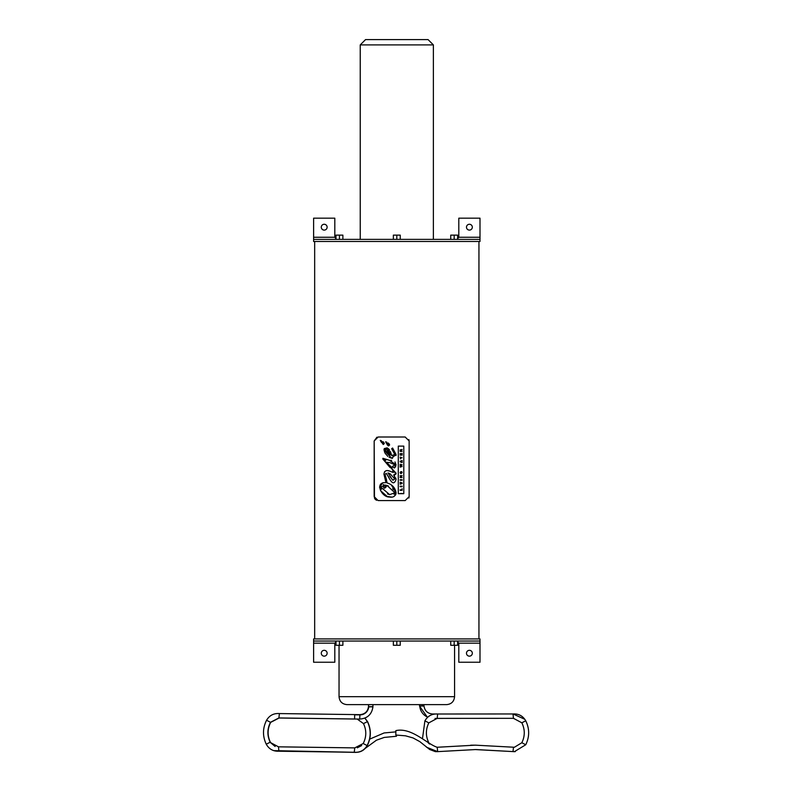 <?xml version="1.0" encoding="UTF-8"?>
<svg xmlns="http://www.w3.org/2000/svg" width="792" height="792" viewBox="0 0 792 792"><rect width="100%" height="100%" fill="white"/><g stroke="black" fill="none" stroke-linecap="round" stroke-linejoin="round"><path stroke-width="1.19" d="M402.108 466.528L400.891 465.666L402.108 464.815L400.138 464.231L401.415 465.092L400.138 465.458L401.415 466.24L400.138 467.122L402.108 466.528M400.138 466.607L401.415 466.24L400.138 465.904L401.415 465.092L400.138 464.736M385.051 474.398L387.159 482.971C392.238 484.516 395.208 487.773 396.069 492.772C395.406 496.327 393.159 497.742 389.327 497.01C381.457 497.356 374.21 481.595 385.981 482.694L383.922 474.111C384.506 470.795 386.496 469.805 389.892 471.161L392.931 472.388L392.733 469.874L382.813 459.004L382.892 458.301L389.624 460.34L396.069 464.884L394.238 467.983L392.505 466.438L394.941 464.775L389.892 462.637L385.902 462.251L396.069 473.18L393.703 475.032L396.069 479.378C392.852 488.822 388.625 475.952 386.169 473.299L385.051 474.378L386.169 473.299L388.862 477.309M398.297 493.673L398.297 446.114L403.791 446.114L403.791 493.673L398.297 493.673M389.12 457.261L391.654 458.212L384.021 450.153L387.367 448.034L391.654 455.548L394.812 454.489L391.654 448.737L392.604 448.015L396.069 454.489L391.654 458.212L392.515 458.32M386.753 442.154L385.605 441.807L389.624 444.965L388.575 445.906L385.605 441.807L386.833 443.857M381.437 440.758L380.279 440.411L384.298 443.57L383.249 444.51L380.516 440.649M378.14 500.593L405.167 500.593L409.147 496.624L409.147 440.976L405.167 437.006L378.14 437.006L374.171 440.976L374.171 496.624L378.14 500.593M385.744 460.399L384.338 460.023M383.932 459.37L383.952 458.707M396.069 464.884L394.97 461.934M391.575 460.409L389.624 460.34M394.753 467.706L395.762 466.339M392.505 466.438L394.238 467.983M382.813 459.004L390.001 467.458M394.862 464.32L394.772 465.379M394.168 471.765L394.129 472.398M392.951 472.398L391.684 471.893M392.179 467.834L386.476 462.34M388.268 462.558L389.892 462.637M389.892 471.161L387.476 470.577M386.456 470.646L385.862 470.804M384.813 471.488L384.397 472.052M385.476 480.12L385.664 480.843M394.555 475.952L393.703 475.032L395.762 474.26M395.852 474.111L396.04 473.527M383.041 482.655L379.517 487.149M380.516 490.654L387.031 496.297M387.466 496.475L392 497.119M396.069 479.378L395.752 477.992M393.119 496.861L394.139 496.396M395.485 495.069L395.782 494.446M395.95 493.891L396.069 492.772L391.426 485.09M388.684 483.526L387.159 482.971M386.526 479.813L385.051 474.507M400.663 493.416L403.791 493.673M392.872 455.816L391.654 455.548L390.436 451.519M395.98 455.578L396.069 454.489L392.604 448.015L391.654 448.737L393.07 450.133M389.615 450.103L389.06 449.391M388.654 448.965L387.328 448.005M387.05 447.876L384.268 448.589M384.021 449.341L384.615 452.301M385.051 453.173L387.872 456.449M388.139 445.777L389.624 444.965L389.149 443.876M388.575 445.906L389.624 444.965M387.031 444.332L387.397 445.035M388.961 443.668L388.228 442.995M383.249 444.51L384.298 443.57L383.833 442.5M383.694 442.332L382.942 441.639M380.279 440.411L381.516 442.471M408.88 439.57L409.147 440.976M409.147 496.624L408.88 498.029M374.477 498.138L374.171 440.976L376.933 437.194M376.616 500.287L376.012 499.97M375.329 499.415L374.784 498.732M385.159 449.896L386.219 449.312L385.229 450.222L390.09 455.103L386.922 449.737M387.694 450.45L388.318 451.202M385.684 487.496L386.932 485.417L384.239 488.209L382.942 486.357L385.724 485.031L380.625 486.932L389.615 494.604L394.96 492.812L386.932 485.417L388.466 486.05M381.447 489.298L380.744 486.139M383.288 484.684L383.932 484.704M385.674 485.13L385.308 485.684M384.833 486.08L382.942 486.357L384.239 488.209M384.645 488.1L385.546 487.605M389.615 494.604L387.486 493.931M394.96 492.812L394.089 494.426M392.644 488.704L393.664 489.753M394.802 491.753L394.951 492.555M402.108 479.714L400.138 479.714L400.138 480.229L402.108 480.229L402.108 479.714M400.138 486.179L400.138 486.694L402.108 486.694L402.108 486.179L400.138 486.179M400.514 458.885L400.514 458.271L402.108 457.756L400.138 457.142L400.514 458.885M400.138 489.832L400.138 490.347L402.108 490.347L402.108 488.694L401.732 489.832L400.138 489.832M401.732 453.539L401.732 454.618L401.267 453.677L400.514 454.618L400.138 453.46L400.138 455.113L402.108 455.113L402.108 453.41M402.108 483.486L402.108 482.892L400.138 482.219L401.554 483.179L400.138 484.189L402.108 483.486M400.138 483.655L401.554 483.179L400.138 482.724M401.128 473.072L400.485 472.626L401.782 472.596L400.485 472.626L401.128 473.072M400.485 472.626L400.722 471.715L400.118 472.626L401.108 473.586L402.128 472.586L401.792 471.685L400.95 471.685L400.95 472.606M402.128 472.586L401.792 471.685L402.128 472.586L401.108 473.586L400.118 472.626L400.722 471.715L400.118 472.626L400.722 473.527M400.613 461.548L401.376 461.805L400.613 461.548M400.138 461.261L402.108 462.577L402.108 460.518L400.138 461.261L402.108 460.518M402.108 462.577L400.138 461.835M402.108 451.4L401.237 450.886L402.108 449.529L400.138 450.173L400.138 451.4L402.108 451.4M402.108 449.529L400.188 449.886M400.891 450.381L400.505 450.895L400.505 450.351M402.108 477.536L400.861 477.041L402.108 475.685L400.138 475.685L401.366 476.18L400.138 477.536L402.108 477.536M400.138 476.992L401.366 476.18M393.268 480.18L394.565 478.635L389.931 473.646L388.011 472.963L392.703 480.15L389.872 476.378M394.337 477.625L394.475 479.249M388.011 472.963L389.931 473.646M314.672 638.926L314.672 241.491M393.357 239.372L393.357 235.135L396.802 235.135L396.802 239.372M400.247 239.372L400.247 235.135L396.802 235.135M342.887 239.372L342.887 235.135L335.996 235.135L335.996 239.372M339.441 239.372L339.441 235.135M450.727 239.372L450.727 235.135L454.172 235.135L454.172 239.372M457.618 239.372L457.618 235.135L454.172 235.135M360.241 44.897L365.538 39.6L428.066 39.6L433.373 44.897L360.241 44.897L360.241 239.372M393.357 641.045L393.357 645.282L396.802 645.282L396.802 641.045M400.247 641.045L400.247 645.282L396.802 645.282M339.441 641.045L339.441 645.282L335.996 645.282L335.996 641.045M342.887 641.045L342.887 645.282L339.441 645.282M450.727 641.045L450.727 645.282L454.172 645.282L454.172 641.045M457.618 641.045L457.618 645.282L454.172 645.282M454.568 696.683C454.093 701.514 451.44 704.157 446.619 704.633L346.995 704.633C342.164 704.157 339.52 701.514 339.045 696.683L454.568 696.683L454.568 645.282M457.618 641.837L458.806 643.163L458.806 662.241L480.002 662.241L480.002 641.045L313.612 641.045L313.612 662.241L334.808 662.241L334.808 643.163L313.612 643.163M327.126 227.185A2.911 2.911 0 0 1 322.75 229.71A2.911 2.911 0 0 1 322.75 224.661A2.911 2.911 0 0 1 327.126 227.185M472.319 227.185A2.911 2.911 0 0 1 467.943 229.71A2.911 2.911 0 0 1 467.943 224.661A2.911 2.911 0 0 1 472.319 227.185M457.618 238.58L458.806 237.254L458.806 218.176L480.002 218.176L480.002 239.372L313.612 239.372L313.612 218.176L334.808 218.176L334.808 237.254L313.612 237.254M335.996 238.58L334.808 237.254M480.002 239.372L480.002 241.491L313.612 241.491L313.612 239.372M327.126 653.232A2.911 2.911 0 0 1 322.75 655.756A2.911 2.911 0 0 1 322.75 650.707A2.911 2.911 0 0 1 327.126 653.232M472.319 653.232A2.911 2.911 0 0 1 467.943 655.756A2.911 2.911 0 0 1 467.943 650.707A2.911 2.911 0 0 1 472.319 653.232M335.996 641.837L334.808 643.163M480.002 641.045L480.002 638.926L313.612 638.926L313.612 641.045M364.835 718.126L367.429 721.631C371.191 729.67 371.082 737.659 367.092 745.589L367.092 745.589C364.181 750.45 359.895 752.667 354.242 752.251L278.903 751.202C273.24 751.459 269.023 749.123 266.251 744.193C262.479 736.144 262.588 728.165 266.577 720.225C269.488 715.374 273.765 713.147 279.418 713.572L359.905 714.651L359.726 718.849M359.905 714.651C364.865 714.226 367.726 711.582 368.498 706.702L372.943 706.662L372.943 704.633M279.418 713.572L278.883 717.938L359.865 719.077C367.399 718.453 371.745 714.424 372.913 706.979L372.943 706.662M354.608 718.74L354.658 714.839L360.033 714.879A8.474 8.257 142.4 0 0 368.696 706.87L372.725 706.811M396.445 735.045L396.455 736.263L396.485 735.045M427.522 717.384L419.562 706.137L423.878 705.761M434.996 713.988L432.482 713.978C427.531 713.483 424.7 710.8 423.977 705.91L423.977 704.633M437.194 747.262C427.264 744.242 411.553 727.026 395.842 730.64L395.842 735.035L405.524 735.817L413.038 737.936L419.8 741.619L429.67 749.499L435.313 751.628L437.669 751.628L437.194 747.262L475.339 745.163L513.483 747.212L513.008 751.588L475.339 749.569L437.669 751.628L426.542 747.212M480.002 237.254L458.806 237.254M480.002 643.163L458.806 643.163M368.498 706.702L368.726 704.633M355.964 752.4L273.874 750.677M275.171 746.47L270.399 742.292C267.27 735.61 267.359 728.967 270.676 722.383L270.676 722.373M270.676 722.383L279.101 718.007L355.549 719.037M364.914 718.087L367.587 721.69C371.359 729.729 371.25 737.718 367.26 745.648L367.201 745.628C364.29 750.489 360.004 752.707 354.361 752.281L273.765 750.638M367.25 745.648L367.26 745.648C364.34 750.509 360.063 752.727 354.41 752.301L273.824 750.658M270.24 742.282L275.111 746.45L270.349 742.272C267.211 735.59 267.3 728.957 270.617 722.363L279.061 717.968M270.29 742.252C267.161 735.57 267.25 728.937 270.567 722.344L270.617 722.363M367.448 721.68L364.865 718.116L367.538 721.67C371.3 729.709 371.191 737.698 367.201 745.628M367.429 721.631L363.488 723.601C366.627 730.283 366.528 736.926 363.211 743.52L367.062 745.559M367.478 721.651L367.478 721.651C371.25 729.689 371.141 737.679 367.142 745.609L367.142 745.609C364.231 750.469 359.954 752.687 354.301 752.271L278.952 751.222L273.705 750.618M275.091 746.44L270.131 742.292M266.755 720.334L270.409 722.264M363.488 723.601L357.212 719.057M354.242 752.251L354.786 747.886L278.487 746.826L270.003 742.312M278.903 751.202L278.487 746.826M266.429 744.104L270.181 742.223C267.043 735.54 267.142 728.897 270.458 722.304L270.28 722.205M427.749 717.176A12.721 12.365 -140.1 0 1 419.77 705.969L423.779 706.078M419.562 706.137L419.76 704.633M475.339 745.163L514.394 747.262L521.849 742.728L525.749 744.747C529.63 736.758 529.62 728.769 525.739 720.789L525.739 720.789C522.888 715.889 518.641 713.612 512.988 713.958L437.649 714.008C431.996 713.661 427.749 715.938 424.908 720.839L424.918 720.849M521.849 742.728C525.066 736.085 525.066 729.442 521.839 722.809C525.066 729.442 525.066 736.085 521.849 742.728C525.066 736.085 525.066 729.442 521.839 722.809C525.066 729.442 525.066 736.085 521.849 742.728L514.394 747.262L521.849 742.728C525.066 736.085 525.066 729.442 521.839 722.809L525.739 720.789C522.888 715.889 518.641 713.612 512.988 713.958L513.463 718.324L437.174 718.374L437.649 713.998C431.996 713.661 427.749 715.938 424.908 720.839L422.552 738.184M428.818 722.868C425.591 729.501 425.591 736.144 428.828 742.777C425.591 736.144 425.591 729.501 428.818 722.868C425.591 729.501 425.591 736.144 428.828 742.777L428.818 742.787C425.591 736.144 425.591 729.501 428.818 722.868L437.174 718.374L428.818 722.868L437.174 718.374L428.818 722.868L424.908 720.839C427.749 715.938 431.996 713.661 437.649 713.998M428.828 742.777L429.66 744.084L428.383 743.025M478.942 638.926L478.942 241.491M433.373 239.372L433.373 44.897M339.045 645.282L339.045 696.683M368.518 706.504L368.527 704.633M396.455 736.263L384.229 737.431L376.457 740.193L365.409 748.252M357.301 747.816L361.657 745.579M369.696 739.124L384.09 732.956L395.842 731.867M356.885 719.057L358.697 719.413M279.041 717.988L355.301 719.037M357.024 719.057L358.667 719.403M270.567 722.344L278.992 717.968L355.073 719.037M357.133 719.057L358.647 719.393M270.23 742.233C267.102 735.55 267.191 728.917 270.508 722.324L278.933 717.958L354.846 719.037M354.905 714.612L357.271 714.631M363.211 743.52L354.786 747.886M270.458 722.304L278.883 717.938M419.542 705.811L419.552 704.633M521.839 722.809L513.463 718.324L521.839 722.809L513.463 718.324L521.839 722.809L513.463 718.324L435.046 718.413M476.22 749.569L514.394 751.667L525.749 744.747C529.63 736.758 529.62 728.769 525.739 720.789C522.888 715.889 518.641 713.612 512.988 713.958L524.839 719.304M470.715 745.203L474.448 745.173M513.008 751.588L515.305 751.628M525.749 744.747C529.63 736.758 529.62 728.769 525.739 720.789C529.62 728.769 529.63 736.758 525.749 744.747"/></g></svg>
